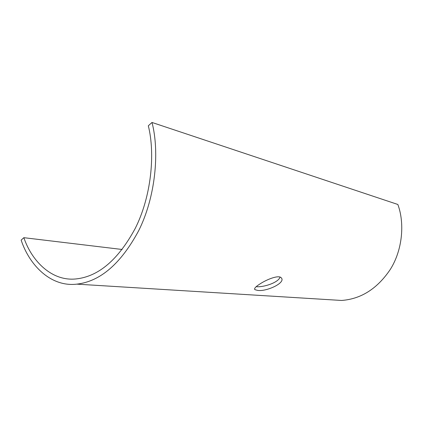 <?xml version="1.0" encoding="UTF-8"?>
<svg xmlns="http://www.w3.org/2000/svg" width="423" height="423" viewBox="0 0 423 423"><rect width="100%" height="100%" fill="white"/><g stroke="black" fill="none" stroke-linecap="round" stroke-linejoin="round"><path stroke-width="0.63" d="M256.216 286.672C262.894 287.508 278.244 282.871 280.058 277.113M257.544 290.374L254.932 289.676C253.89 288.645 255.529 286.768 259.844 284.039C267.082 279.212 279.053 274.638 281.332 277.911C286.038 282.844 266.162 291.928 257.544 290.374M152.005 122.459C159.683 151.846 155.558 197.166 138.617 230.805C120.893 263.682 100.288 281.464 76.806 284.14L341.557 300.457C361.094 299.035 377.364 288.666 390.355 269.34C402.754 249.633 404.7 222.826 397.847 204.473L152.005 122.459L148.314 125.795C155.421 153.903 151.26 196.917 135.08 228.69C118.213 259.743 98.575 276.489 76.172 278.916C52.288 281.591 31.995 261.7 23.857 237.684L122.147 249.48M23.857 237.684L21.15 240.111C29.615 265.781 51.268 287.238 76.806 284.14M341.557 300.457L329.226 299.695M254.588 288.798L254.926 289.676"/></g></svg>
